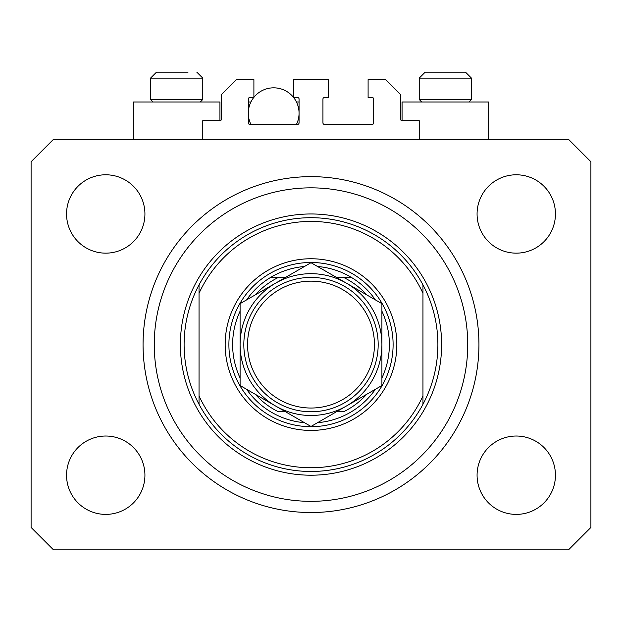 <?xml version="1.0" encoding="UTF-8"?>
<svg xmlns="http://www.w3.org/2000/svg" width="622" height="622" viewBox="0 0 622 622"><rect width="100%" height="100%" fill="white"/><g stroke="black" fill="none" stroke-linecap="round" stroke-linejoin="round"><path stroke-width="0.93" d="M419.228 139.328L419.228 120.668L402.061 120.668A1.493 1.493 0 0 1 400.568 119.175L400.568 94.544L385.64 79.616L368.1 79.616L368.1 97.53L372.205 97.53A1.493 1.493 0 0 1 373.698 99.022L373.698 122.907A1.493 1.493 0 0 1 372.205 124.4L324.435 124.4A1.493 1.493 0 0 1 322.942 122.907L322.942 99.022A1.493 1.493 0 0 1 324.435 97.53L328.54 97.53L328.54 79.616L293.46 79.616L293.46 97.53L297.565 97.53A1.493 1.493 0 0 1 299.058 99.022L299.058 122.907A1.493 1.493 0 0 1 297.565 124.4L249.795 124.4A1.493 1.493 0 0 1 248.302 122.907L248.302 99.022A1.493 1.493 0 0 1 249.795 97.53L253.9 97.53L253.9 79.616L236.36 79.616L221.432 94.544L221.432 119.175A1.493 1.493 0 0 1 219.939 120.668L202.772 120.668L202.772 139.328M488.643 139.328L488.643 102.008L402.061 102.008L402.061 120.668M133.357 139.328L133.357 102.008L219.939 102.008L219.939 120.668M143.06 344.588A167.94 167.94 0 0 0 311 512.528A167.94 167.94 0 0 0 478.94 344.588A167.94 167.94 0 0 0 311 176.648A167.94 167.94 0 0 0 143.06 344.588M66.554 475.208A39.186 39.186 0 0 0 105.74 514.394A39.186 39.186 0 0 0 144.926 475.208A39.186 39.186 0 0 0 105.74 436.022A39.186 39.186 0 0 0 66.554 475.208M477.074 475.208A39.186 39.186 0 0 0 516.26 514.394A39.186 39.186 0 0 0 555.446 475.208A39.186 39.186 0 0 0 516.26 436.022A39.186 39.186 0 0 0 477.074 475.208M477.074 213.968A39.186 39.186 0 0 0 516.26 253.154A39.186 39.186 0 0 0 555.446 213.968A39.186 39.186 0 0 0 516.26 174.782A39.186 39.186 0 0 0 477.074 213.968M66.554 213.968A39.186 39.186 0 0 0 105.74 253.154A39.186 39.186 0 0 0 144.926 213.968A39.186 39.186 0 0 0 105.74 174.782A39.186 39.186 0 0 0 66.554 213.968M53.492 549.848L568.508 549.848L590.9 527.456L590.9 161.72L568.508 139.328L53.492 139.328L31.1 161.72L31.1 527.456L53.492 549.848M153.059 102.008L150.524 99.473L202.772 99.473L202.772 78.123L150.524 78.123L156.495 72.152L188.046 72.152M432.29 72.152L465.505 72.152L471.476 78.123L419.228 78.123L425.199 72.152L432.29 72.152M421.763 102.008L419.228 99.473L471.476 99.473L471.476 78.123L465.505 72.152M445.181 72.152L434.125 72.152M176.477 72.152L165.421 72.152M396.836 344.588A85.836 85.836 0 0 1 311 430.424A85.836 85.836 0 0 1 225.164 344.588A85.836 85.836 0 0 1 311 258.752A85.836 85.836 0 0 1 396.836 344.588M467.744 344.588A156.744 156.744 0 0 0 311 187.844A156.744 156.744 0 0 0 154.256 344.588A156.744 156.744 0 0 0 311 501.332A156.744 156.744 0 0 0 467.744 344.588M437.888 344.588A126.888 126.888 0 0 0 422.96 284.876L422.96 293.281A123.156 123.156 0 0 0 199.04 293.281L199.04 395.895A123.156 123.156 0 0 0 422.96 395.895L422.96 404.3A126.888 126.888 0 0 0 437.888 344.588M199.04 284.876A126.888 126.888 0 0 0 311 471.476A126.888 126.888 0 0 0 422.96 404.3L422.96 284.876A126.888 126.888 0 0 0 199.04 284.876L199.04 293.281L199.04 284.876M199.04 395.895L199.04 404.3L199.04 395.895M381.908 377.966A78.372 78.372 0 0 0 381.908 311.21M228.896 344.588A82.104 82.104 0 0 1 311 262.484A82.104 82.104 0 0 1 393.104 344.588A82.104 82.104 0 0 1 311 426.692A82.104 82.104 0 0 1 228.896 344.588M240.092 311.21A78.372 78.372 0 0 0 240.092 377.966M351.368 277.412A78.372 78.372 0 0 1 375.361 299.866A78.372 78.372 0 0 0 351.368 277.412L343.538 277.412L351.368 277.412A78.372 78.372 0 0 0 317.547 266.488M304.453 266.488A78.372 78.372 0 0 0 270.632 277.412L278.462 277.412L270.632 277.412A78.372 78.372 0 0 0 246.639 299.866A78.372 78.372 0 0 1 270.632 277.412M255.362 394.34A74.64 74.64 0 0 0 278.462 411.764L285.537 411.764M336.463 411.764L343.538 411.764A74.64 74.64 0 0 0 366.638 394.34M270.632 411.764A78.372 78.372 0 0 1 246.639 389.31A78.372 78.372 0 0 0 304.453 422.688M317.547 422.688A78.372 78.372 0 0 0 375.361 389.31A78.372 78.372 0 0 1 351.368 411.764M366.638 294.836A74.64 74.64 0 0 0 343.538 277.412L336.463 277.412M285.537 277.412L278.462 277.412A74.64 74.64 0 0 0 255.362 294.836M374.444 344.588A63.444 63.444 0 0 0 311 281.144A63.444 63.444 0 0 0 247.556 344.588A63.444 63.444 0 0 0 311 408.032A63.444 63.444 0 0 0 374.444 344.588M243.824 344.588A67.176 67.176 0 0 1 311 277.412A67.176 67.176 0 0 1 378.176 344.588A67.176 67.176 0 0 1 311 411.764A67.176 67.176 0 0 1 243.824 344.588M240.092 374.903L240.092 385.523L275.546 405.995A70.908 70.908 0 0 0 381.908 344.588A70.908 70.908 0 0 0 275.546 283.181A70.908 70.908 0 0 0 275.546 405.995L311 426.467L381.908 385.523L381.908 303.653L311 262.709L240.092 303.653L240.092 385.523M240.092 314.833L240.092 332.443M381.908 333.034L381.908 303.653M381.908 382.779L381.908 379.988M381.908 377.189L381.908 356.795M293.638 97.53A25.378 25.378 0 0 1 296.453 124.4M250.907 124.4A25.378 25.378 0 0 1 253.722 97.53M253.9 97.304A25.378 25.378 0 0 1 293.46 97.304M248.302 102.008L250.907 102.008M296.453 102.008L299.058 102.008M441.62 344.588A130.62 130.62 0 0 1 311 475.208A130.62 130.62 0 0 1 180.38 344.588A130.62 130.62 0 0 1 311 213.968A130.62 130.62 0 0 1 441.62 344.588M202.772 78.123L196.801 72.152L202.772 78.123M468.941 102.008L471.476 99.473M419.228 99.473L419.228 78.123L425.199 72.152M200.237 102.008L202.772 99.473M150.524 99.473L150.524 78.123L156.495 72.152"/></g></svg>
